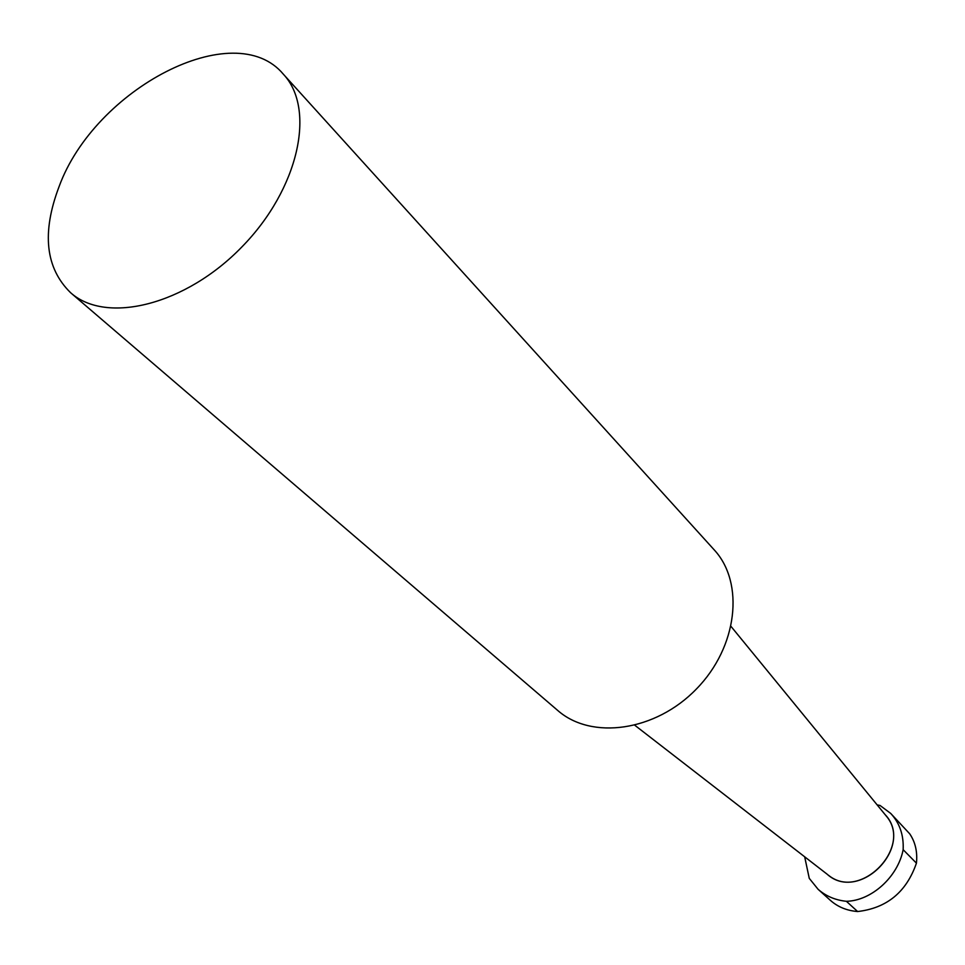 <?xml version="1.0" encoding="UTF-8"?>
<svg xmlns="http://www.w3.org/2000/svg" width="965" height="965" viewBox="0 0 965 965"><rect width="100%" height="100%" fill="white"/><g stroke="black" fill="none" stroke-linecap="round" stroke-linejoin="round"><path stroke-width="1.45" d="M828.416 875.207C860.43 901.612 913.421 847.161 886.147 815.883L885.098 814.593C915.206 845.895 859.2 903.433 827.114 874.181L634.898 725.33M804.677 856.811L809.261 878.355L818.091 889.296L830.503 900.454C837.849 906.955 846.884 910.658 857.62 911.539C886.835 908.162 906.449 892.034 916.436 863.156C917.582 851.938 915.351 842.155 909.718 833.82L890.731 813.447L880.056 805.473L877.149 804.894M916.436 863.156L903.144 849.683C903.843 835.183 899.706 823.109 890.731 813.447M857.62 911.539L846.377 901.298C871.335 900.827 897.933 876.992 903.144 849.683M818.091 889.296C825.919 896.159 835.352 900.164 846.377 901.298M59.034 186.728C94.667 88.756 234.362 15.368 283.348 74.196C316.243 109.045 298.752 188.911 242.034 246.775C185.738 305.036 106.379 324.686 70.65 292.757C45.464 268.149 41.591 232.806 59.034 186.728M283.348 74.196L714.112 549.76C744.823 582.739 737.658 647.008 696.416 688.986C655.573 731.349 591.533 740.251 557.722 710.457L70.65 292.757M886.147 815.883L731.084 626.502"/></g></svg>
